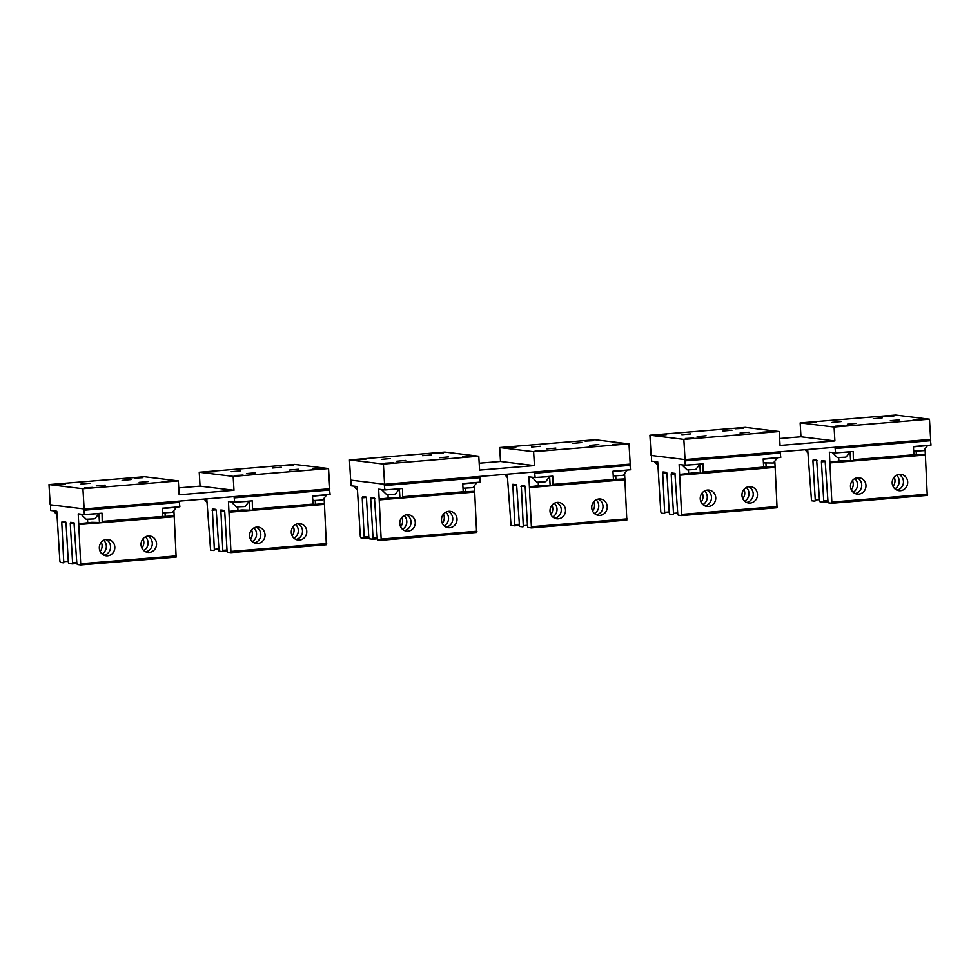 <?xml version="1.0" encoding="UTF-8"?>
<svg xmlns="http://www.w3.org/2000/svg" width="980" height="980" viewBox="0 0 980 980"><rect width="100%" height="100%" fill="white"/><g stroke="black" fill="none" stroke-linecap="round" stroke-linejoin="round"><path stroke-width="1.47" d="M882.208 417.884L873.254 418.68L882.208 417.884M929.457 419.207L895.524 415.055L800.145 422.895L834.078 427.047L929.457 419.207L930.657 439.42L685.045 459.583L651.112 455.443L649.912 435.23L745.302 427.402L779.235 431.543L780.056 445.435L834.899 440.939L800.966 436.786L800.145 422.895M808.108 422.748L816.475 422.294L808.108 422.748M893.919 415.986L885.565 416.439L893.919 415.986M843.988 425.712L835.634 426.165L843.988 425.712M921.494 419.354L913.127 419.808L921.494 419.354M832.118 422.356L841.085 421.559L832.118 422.356M890.318 420.69L899.273 419.906L890.318 420.69M847.394 424.218L856.361 423.434L847.394 424.218M834.078 427.047L834.899 440.939M800.966 436.786L779.651 438.538M731.986 430.22L723.02 431.016L731.986 430.22M779.235 431.543L683.844 439.383L649.912 435.23M657.886 435.096L666.241 434.642L657.886 435.096M743.685 428.321L735.331 428.774L743.685 428.321M693.767 438.06L685.4 438.513L693.767 438.06M771.26 431.69L762.906 432.143L771.26 431.69M681.896 434.691L690.851 433.895L681.896 434.691M740.084 433.038L749.051 432.241L740.084 433.038M697.16 436.553L706.127 435.769L697.16 436.553M683.844 439.383L685.045 459.583M581.753 442.556L572.798 443.352L581.753 442.556M629.001 443.891L595.068 439.738L499.69 447.566L533.622 451.719L629.001 443.891L630.201 464.091L384.589 484.267L350.656 480.114L349.456 459.914L444.846 452.074L478.779 456.227L479.6 470.118L534.443 465.61L500.511 461.458L499.69 447.566M507.652 447.431L516.019 446.978L507.652 447.431M593.464 440.657L585.109 441.11L593.464 440.657M543.533 450.396L535.178 450.849L543.533 450.396M621.038 444.026L612.672 444.479L621.038 444.026M531.662 447.027L540.629 446.243L531.662 447.027M589.862 445.373L598.817 444.577L589.862 445.373M546.938 448.889L555.893 448.105L546.938 448.889M533.622 451.719L534.443 465.61M500.511 461.458L479.196 463.209M431.531 454.904L422.564 455.688L431.531 454.904M478.779 456.227L383.388 464.055L349.456 459.914M357.43 459.767L365.785 459.314L357.43 459.767M443.23 452.993L434.875 453.446L443.23 452.993M393.311 462.732L384.944 463.185L393.311 462.732M470.804 456.362L462.45 456.815L470.804 456.362M381.441 459.363L390.395 458.579L381.441 459.363M439.628 457.709L448.595 456.913L439.628 457.709M396.704 461.237L405.671 460.441L396.704 461.237M383.388 464.055L384.589 484.267M281.297 467.24L272.33 468.024L281.297 467.24M328.545 468.563L294.613 464.41L199.234 472.25L233.167 476.39L328.545 468.563L329.746 488.763L84.133 508.939L50.2 504.786L49 484.586L144.379 476.746L178.323 480.898L179.144 494.79L233.987 490.282L200.055 486.141L199.234 472.25M207.196 472.103L215.563 471.649L207.196 472.103M293.008 465.329L284.641 465.782L293.008 465.329M243.077 475.067L234.722 475.521L243.077 475.067M320.582 468.71L312.216 469.163L320.582 468.71M231.207 471.699L240.174 470.915L231.207 471.699M289.406 470.045L298.361 469.261L289.406 470.045M246.482 473.573L255.437 472.777L246.482 473.573M233.167 476.39L233.987 490.282M200.055 486.141L178.728 487.893M131.063 479.575L122.108 480.372L131.063 479.575M178.323 480.898L82.933 488.738L49 484.586M56.975 484.439L65.329 483.985L56.975 484.439M142.774 477.677L134.419 478.13L142.774 477.677M92.855 487.403L84.488 487.856L92.855 487.403M170.349 481.045L161.994 481.499L170.349 481.045M80.985 484.047L89.94 483.25L80.985 484.047M139.172 482.38L148.139 481.596L139.172 482.38M96.248 485.909L105.215 485.125L96.248 485.909M82.933 488.738L84.133 508.939M99.127 513.618L81.413 514.672L86.154 519.229L93.86 518.922L94.962 518.702L99.115 513.422M162.508 512.234L163.66 512.859L172.456 512.332L176.621 507.052M162.288 508.534L176.621 507.26M57.012 514.941L53.851 511.303L56.816 511.536M204.33 499.065L207.037 499.2M354.27 486.202L357.271 486.864M504.786 474.394L507.493 474.516M657.935 465.586L654.763 461.948L657.727 462.18M805.242 449.71L807.961 449.845M312.73 499.898L313.894 500.523L322.69 499.996L326.842 494.716M312.522 496.199L326.855 494.912M462.964 487.55L464.116 488.187L472.911 487.66L477.076 482.38M462.744 483.863L477.089 482.577M613.198 475.214L614.35 475.851L623.145 475.325L627.298 470.045M612.978 471.527L627.31 470.241M763.42 462.879L773.367 462.989L777.532 457.697M763.2 459.191L777.544 457.905M913.654 450.543L914.806 451.168L923.601 450.641L927.766 445.361M913.433 446.843L927.766 445.569M249.361 501.282L231.648 502.336L236.388 506.88L244.094 506.587L245.184 506.366L249.349 501.086M399.583 488.947L381.869 490L386.622 494.545L394.315 494.251L395.418 494.03L399.571 488.738M532.079 477.236L536.844 482.209L544.549 481.915L545.64 481.682L549.805 476.403M532.103 477.664L549.817 476.611M700.039 464.263L682.337 465.316L687.078 469.873L694.771 469.567L695.874 469.346L700.039 464.067M832.535 452.552L837.3 457.538L845.005 457.231L846.095 457.011L850.26 451.731M832.559 452.981L850.273 451.927M834.985 447.272L835.622 452.932L829.362 452.172L831.898 503.255L828.48 502.838L827.978 501.515L825.148 461.053L821.755 460.637L821.412 461.85L823.739 501.001L823.408 502.213L819.99 501.797L819.488 500.486L816.671 460.012L813.241 459.608L812.922 460.808L815.25 499.959L814.931 501.172L811.514 500.755L807.679 449.514M823.408 502.213L828.002 501.834L823.445 502.201M927.276 495.415L831.873 503.255L927.252 495.415L925.328 454.23L916.386 454.965L916.165 451.266M842.812 460.637L829.95 462.07M912.858 454.892L916.386 454.965M843.008 460.625L853.372 460.906L853.2 451.486L835.622 452.932M853.69 459.694L913.899 454.757L913.409 446.537L931 445.104L930.375 439.444M906.512 478.02A8.244 7.754 97 0 0 893.405 478.179A8.244 7.754 97 0 0 898.954 490.698A8.244 7.754 97 0 0 906.512 478.02M896.872 490.123A8.244 7.754 97 0 0 898.795 474.394M864.789 481.45A8.244 7.754 97 0 0 851.681 481.609A8.244 7.754 97 0 0 857.218 494.116A8.244 7.754 97 0 0 864.789 481.45M855.136 493.553A8.244 7.754 97 0 0 857.059 477.824M894.875 488.824A8.244 7.754 97 0 0 896.541 475.165M893.025 486.35A8.244 7.754 97 0 0 894.152 477.125M853.139 492.254A8.244 7.754 97 0 0 854.817 478.595M851.289 489.767A8.244 7.754 97 0 0 852.416 480.555M913.899 454.757L913.581 455.957L853.396 460.906L913.581 455.957M925.059 449.563L925.328 454.23M662.701 473.156L664.697 513.508L661.28 513.091L660.777 511.781L657.715 461.886L651.455 461.127L651.516 455.492L684.628 459.534L685.388 465.267L679.128 464.508L681.664 515.59L678.246 515.174L677.744 513.863L674.926 473.389L671.496 472.973L671.178 474.185L673.505 513.336L673.162 514.549L669.757 514.133L669.267 512.822L666.939 473.671L666.437 472.36L663.043 471.944L662.701 473.156L666.78 472.813M681.664 515.59L777.054 507.75L681.7 515.578M692.591 472.985L679.716 474.406M762.624 467.227L775.107 466.566L777.054 507.75M692.787 472.973L703.138 473.242L702.979 463.822L685.388 465.267M703.456 472.029L763.677 467.093L763.187 458.885L780.766 457.44L780.141 451.78M756.291 490.355A8.244 7.754 97 0 0 743.171 490.527A8.244 7.754 97 0 0 748.72 503.034A8.244 7.754 97 0 0 756.291 490.355M746.638 502.458A8.244 7.754 97 0 0 748.561 486.729M714.555 493.785A8.244 7.754 97 0 0 701.447 493.945A8.244 7.754 97 0 0 706.984 506.464A8.244 7.754 97 0 0 714.555 493.785M704.902 505.888A8.244 7.754 97 0 0 706.825 490.159M744.641 501.16A8.244 7.754 97 0 0 746.319 487.513M742.791 498.685A8.244 7.754 97 0 0 743.918 489.473M702.917 504.59A8.244 7.754 97 0 0 704.583 490.931M701.067 502.115A8.244 7.754 97 0 0 702.195 492.891M763.677 467.093L763.346 468.305L703.175 473.242L763.346 468.305M774.825 461.899L775.107 466.566M534.529 471.944L535.154 477.603L528.906 476.844L531.442 527.926L528.012 527.51L527.522 526.199L525.194 487.048L524.692 485.737L521.299 485.321L523.271 525.672L522.952 526.885L519.535 526.468L516.705 486.007L516.215 484.696L512.822 484.279L514.794 524.643L514.476 525.856L511.046 525.439L507.224 474.198M542.357 485.321L529.494 486.742M612.39 479.563L624.873 478.914L626.82 520.086L531.466 527.926L626.82 520.086M542.553 485.308L552.916 485.59L552.745 476.17L535.154 477.603M553.235 484.377L613.443 479.428L612.953 471.221L630.544 469.775L629.92 464.116M606.057 502.703A8.244 7.754 97 0 0 592.949 502.863A8.244 7.754 97 0 0 598.486 515.37A8.244 7.754 97 0 0 606.057 502.703M596.404 514.794A8.244 7.754 97 0 0 598.327 499.065M564.333 506.121A8.244 7.754 97 0 0 551.213 506.293A8.244 7.754 97 0 0 556.763 518.8A8.244 7.754 97 0 0 564.333 506.121M554.68 518.224A8.244 7.754 97 0 0 556.603 502.495M594.419 513.495A8.244 7.754 97 0 0 596.085 499.849M592.569 511.021A8.244 7.754 97 0 0 593.696 501.809M552.683 516.926A8.244 7.754 97 0 0 554.349 503.279M550.834 514.451A8.244 7.754 97 0 0 551.961 505.239M613.443 479.428L613.125 480.641L552.941 485.578M624.591 474.234L624.873 478.914M362.233 497.828L364.241 538.192L360.824 537.775L360.322 536.464L357.247 486.558L350.999 485.798L351.048 480.163L384.172 484.206L384.932 489.951L378.672 489.179L381.208 540.262L377.79 539.845L377.288 538.535L374.47 498.073L371.065 497.656L370.722 498.869L373.049 538.02L372.731 539.221L369.301 538.816L368.811 537.493L366.483 498.342L365.981 497.032L362.588 496.615L362.233 497.828L366.324 497.497M372.731 539.221L377.325 538.853M392.123 497.656L379.26 499.077M462.168 491.911L474.651 491.25L476.599 532.434L381.245 540.262L476.599 532.434M392.331 497.644L402.682 497.926L402.523 488.505L384.932 489.951M403.001 496.713L463.209 491.764L462.732 483.557L480.31 482.111L479.685 476.452M455.835 515.039A8.244 7.754 97 0 0 442.715 515.198A8.244 7.754 97 0 0 448.264 527.706A8.244 7.754 97 0 0 455.835 515.039M446.182 527.13A8.244 7.754 97 0 0 448.105 511.413M414.099 518.469A8.244 7.754 97 0 0 400.991 518.628A8.244 7.754 97 0 0 406.529 531.135A8.244 7.754 97 0 0 414.099 518.469M404.446 530.56A8.244 7.754 97 0 0 406.369 514.831M444.185 525.844A8.244 7.754 97 0 0 445.851 512.185M442.335 523.357A8.244 7.754 97 0 0 443.462 514.145M402.462 529.261A8.244 7.754 97 0 0 404.127 515.615M400.612 526.787A8.244 7.754 97 0 0 401.739 517.575M463.209 491.764L462.891 492.977L402.707 497.913M474.369 486.57L474.651 491.25M234.073 496.627L234.698 502.287L228.45 501.515L230.986 552.598L227.556 552.181L227.066 550.87L224.739 511.719L224.236 510.409L220.843 509.992L222.815 550.356L222.497 551.569L219.079 551.152L216.249 510.69L215.747 509.367L212.354 508.951L214.338 549.315L214.02 550.527L210.59 550.111L206.768 498.869M230.986 552.598L326.365 544.77L324.417 503.585L315.474 504.32L315.254 500.609M241.901 509.992L229.038 511.413M311.934 504.247L315.474 504.32M242.097 509.98L252.46 510.262L252.289 500.841L234.698 502.287M252.779 509.049L312.988 504.1L312.498 495.892L330.089 494.447L329.452 488.787M305.601 527.375A8.244 7.754 97 0 0 292.493 527.534A8.244 7.754 97 0 0 298.03 540.041A8.244 7.754 97 0 0 305.601 527.375M295.948 539.466A8.244 7.754 97 0 0 297.871 523.749M263.865 530.805A8.244 7.754 97 0 0 250.757 530.964A8.244 7.754 97 0 0 256.307 543.471A8.244 7.754 97 0 0 263.865 530.805M254.224 542.896A8.244 7.754 97 0 0 256.148 527.179M293.963 538.179A8.244 7.754 97 0 0 295.629 524.521M292.114 535.693A8.244 7.754 97 0 0 293.24 526.481M252.228 541.597A8.244 7.754 97 0 0 253.894 527.951M250.378 539.123A8.244 7.754 97 0 0 251.505 529.911M312.988 504.1L312.669 505.313L252.485 510.249L312.669 505.313M324.135 498.906L324.417 503.585M61.777 522.499L63.786 562.863L60.368 562.447L59.866 561.136L56.791 511.242L50.544 510.47L50.593 504.847L83.717 508.89L84.476 514.623L78.216 513.863L80.752 564.946L77.334 564.529L76.832 563.206L74.002 522.744L70.585 522.328L70.266 523.541L72.594 562.692L72.238 563.904L68.845 563.488L68.343 562.177L66.028 523.026L65.525 521.703L62.132 521.299L61.777 522.499L65.868 522.168M91.667 522.328L78.804 523.761M161.712 516.582L174.183 515.921L176.143 557.106L80.776 564.933M91.863 522.316L102.226 522.597L102.055 513.177L84.476 514.623M102.545 521.385L162.754 516.436L162.276 508.228L179.855 506.783L179.23 501.135M155.367 539.711A8.244 7.754 97 0 0 142.259 539.87A8.244 7.754 97 0 0 147.809 552.389A8.244 7.754 97 0 0 155.367 539.711M145.726 551.813A8.244 7.754 97 0 0 147.649 536.085M113.643 543.141A8.244 7.754 97 0 0 100.536 543.3A8.244 7.754 97 0 0 106.073 555.807A8.244 7.754 97 0 0 113.643 543.141M103.99 555.231A8.244 7.754 97 0 0 105.913 539.515M143.729 550.515A8.244 7.754 97 0 0 145.395 536.856M141.88 548.041A8.244 7.754 97 0 0 143.007 538.816M101.994 553.945A8.244 7.754 97 0 0 103.672 540.286M100.144 551.458A8.244 7.754 97 0 0 101.271 542.246M162.754 516.436L162.435 517.648L102.251 522.597L162.435 517.648M173.913 511.242L174.183 515.921M815.25 499.959L819.439 499.616M812.922 460.808L817.014 460.478M821.412 461.85L825.491 461.519M829.889 462.891L925.279 455.051M850.579 460.576L850.101 452.368M838.672 457.623L838.892 461.335M835.352 448.509L930.743 440.682M832.216 502.042L927.607 494.202M823.739 501.001L827.929 500.658M665.016 512.307L669.217 511.952M671.178 474.185L675.269 473.855M679.667 475.227L775.045 467.399M700.357 472.911L699.867 464.704M766.164 467.301L765.944 463.601M688.438 469.959L688.658 473.671M685.13 460.845L780.509 453.017M681.994 514.378L777.373 506.538M673.505 513.336L677.695 512.993M514.794 524.643L518.984 524.3M512.466 485.492L516.546 485.149M514.5 525.844L519.069 525.476L514.476 525.856M520.956 486.533L525.035 486.19M529.433 487.562L624.824 479.735M550.123 485.247L549.645 477.04M615.93 479.649L615.71 475.937M538.216 482.307L538.437 486.007M534.896 473.193L630.275 465.353M531.76 526.713L627.139 518.885M523.271 525.672L527.473 525.329M364.56 536.979L368.75 536.636M364.266 538.179L368.835 537.812L364.241 538.192M370.722 498.869L374.801 498.526M379.211 499.898L474.59 492.07M399.901 497.583L399.411 489.375M465.708 491.985L465.488 488.273M387.982 494.643L388.202 498.342M384.662 485.529L480.053 477.689M381.526 539.049L476.917 531.221M373.049 538.02L377.239 537.665M372.755 539.221L377.325 538.841M214.338 549.315L218.528 548.971M212.011 510.163L216.09 509.833M220.488 511.205L224.579 510.874M228.977 512.246L324.356 504.406M249.667 509.919L249.177 501.723M237.76 506.979L237.981 510.678M234.441 497.865L329.819 490.024M231.305 551.385L326.683 543.557M231.011 552.598L326.34 544.77M222.815 550.356L227.005 550.013M222.521 551.556L227.091 551.189L222.497 551.569M64.104 561.65L68.294 561.307M70.266 523.541L74.345 523.21M78.743 524.582L174.134 516.742M99.446 522.266L98.956 514.059M165.24 516.656L165.02 512.957M87.526 519.314L87.747 523.026M84.207 510.2L179.597 502.373M81.071 563.733L176.461 555.893M72.594 562.692L76.783 562.349M72.3 563.892L76.869 563.524L72.275 563.904M207.246 502.605L204.134 499.09M357.467 490.27L354.307 486.631M507.701 477.934L504.59 474.406M808.157 453.25L805.058 449.734M552.916 485.59L613.125 480.641M402.682 497.926L462.891 492.977M80.752 564.946L176.143 557.106"/></g></svg>

